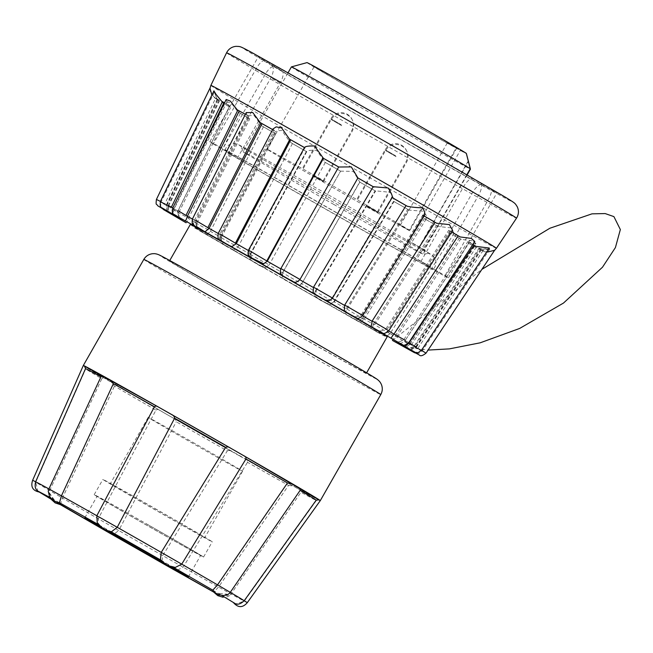 <?xml version="1.0" encoding="UTF-8"?>
<svg xmlns="http://www.w3.org/2000/svg" width="653" height="653" viewBox="0 0 653 653"><rect width="100%" height="100%" fill="white"/><g stroke="black" fill="none" stroke-linecap="round" stroke-linejoin="round"><path stroke-width="0.49" stroke-dasharray="3.27 2.45" d="M157.226 509.871A54.37 0.473 -150.3 0 0 110.341 483.677A54.37 0.473 -150.3 0 0 157.912 511.356A54.37 0.473 -150.3 0 0 204.797 537.55A54.37 0.473 -150.3 0 0 157.226 509.871M195.035 443.591A54.37 0.473 -150.3 0 0 148.149 417.389A54.37 0.473 -150.3 0 0 195.72 445.068A54.37 0.473 -150.3 0 0 242.606 471.27A54.37 0.473 -150.3 0 0 195.035 443.591M157.177 509.756A62.957 0.547 -150.3 0 0 102.888 479.416A62.957 0.547 -150.3 0 0 157.969 511.47A62.957 0.547 -150.3 0 0 212.258 541.802A62.957 0.547 -150.3 0 0 157.177 509.756M148.476 524.996A62.957 0.547 -150.3 0 0 94.187 494.664A62.957 0.547 -150.3 0 0 149.268 526.718A62.957 0.547 -150.3 0 0 203.556 557.05A62.957 0.547 -150.3 0 0 148.476 524.996M148.5 525.045A59.619 0.522 -150.3 0 0 97.085 496.321A59.619 0.522 -150.3 0 0 149.251 526.669A59.619 0.522 -150.3 0 0 200.659 555.393A59.619 0.522 -150.3 0 0 148.5 525.045M108.912 531.109A59.619 0.522 -150.3 0 0 100.448 526.359M170.841 566.486A59.619 0.522 -150.3 0 0 162.319 561.556M39.384 492.125L38.486 491.513C40.094 492.386 40.07 492.346 38.421 491.366M234.754 603.429L235.904 603.968L234.754 603.429C233.105 602.458 233.08 602.409 234.68 603.282M212.821 590.165L221.791 595.43M161.005 560.225L172.8 566.992M98.987 524.906L110.749 531.566M59.456 502.704L54.109 499.741L48.24 491.146M50.493 497.749L54.109 499.741M111.557 531.713L109.949 531.109M239.235 455.704A136.404 1.192 29.7 0 1 202.659 434.922A136.404 1.192 29.7 0 1 166.009 413.953A136.404 1.192 29.7 0 1 106.455 379.491A136.404 1.192 29.7 0 1 83.323 365.492L166.009 413.953L298.16 488.811A136.404 1.192 29.7 0 1 239.235 455.704M320.272 500.655A136.404 1.192 29.7 0 1 298.16 488.811L320.288 500.622M288.561 485.391L293.148 486.012L245.422 459.198C246.965 459.736 247.65 460.773 247.495 462.316A133.351 1.167 -150.3 0 0 288.561 485.391L218.535 587.055L213.719 592.091M318.803 499.896L301.213 490.476L300.951 492.256A133.351 1.167 -150.3 0 0 316.37 500.492L318.811 499.896M267.257 315.521A113.32 0.988 29.7 0 1 366.398 373.214A113.32 0.988 29.7 0 1 268.677 318.607A113.32 0.988 29.7 0 1 169.535 260.922A113.32 0.988 29.7 0 1 267.257 315.521M190.325 224.469A113.32 0.988 -150.3 0 0 289.475 282.153A113.32 0.988 -150.3 0 0 387.196 336.752M227.293 450.872C228.966 450.186 230.631 450.48 232.28 451.754L172.972 417.936C174.914 418.712 176.008 419.993 176.253 421.773A133.351 1.167 -150.3 0 0 227.293 450.872L162.728 555.605L161.805 562.576L163.16 563.653M172.049 568.681L177.053 570.347L183.118 567.155L247.495 462.316M316.37 500.492L244.336 601.087L235.904 603.968M219.237 595.152L229.611 595.601L231.04 593.985L300.951 492.256M101.811 378.699L103.313 377.63L84.58 366.292L85.69 368.945A133.351 1.167 -150.3 0 0 101.811 378.699L49.677 490.566L48.983 493.088L54.721 501.341M155.961 410.117C157.234 409.211 158.499 409.292 159.773 410.353L111.532 382.446L114.455 386.103A133.351 1.167 -150.3 0 0 155.961 410.117L98.228 518.751L98.579 525.649L102.456 529.003M60.37 504.647L62.443 498.043A120.691 1.053 29.7 0 0 98.228 518.751L118.724 530.514L176.253 421.773M247.307 602.654L244.336 601.087A120.691 1.053 29.7 0 1 231.04 593.985L218.535 587.055A120.691 1.053 29.7 0 1 183.118 567.155L162.728 555.605A120.691 1.053 -150.3 0 1 118.724 530.514L113.108 534.783L111.385 534.121M228.305 594.312L218.282 593.365M175.428 567.384L170.613 565.743M161.854 560.715L160.426 559.564M38.486 491.513L37.76 491.04L35.776 482.151L85.69 368.945M32.65 480.241L35.776 482.151A120.691 1.053 29.7 0 0 49.677 490.566L62.443 498.043L114.455 386.103M196.773 223.375C196.651 227.93 198.7 231.023 202.936 232.639L233.758 250.091L238.125 246.875C232.982 244.597 215.457 234.574 220.657 236.892L221.261 237.594A144.117 1.257 29.7 0 1 210.429 231.325L210.617 230.982C202.854 227.187 188.015 218.657 195.827 222.477L196.773 223.375A144.117 1.257 29.7 0 1 188.439 218.502L188.611 218.159C178.742 213.131 167.609 206.666 177.502 211.711L178.726 212.772A144.117 1.257 29.7 0 1 173.445 209.613L173.616 209.262C162.295 203.385 155.618 199.434 166.939 205.32L168.343 206.487A144.117 1.257 29.7 0 1 166.474 205.271L166.646 204.92C154.043 198.226 153.447 197.835 164.858 203.752L166.335 204.969A144.117 1.257 29.7 0 1 168.009 205.768L160.467 201.344M230.721 248.728L260.237 265.698L265.828 267.469L269.273 264.751C267.077 264.163 248.05 253.348 250.311 253.976L250.515 254.441C249.985 258.678 252.074 261.763 256.768 263.706L230.901 248.834M260.041 265.583L318.974 299.196L314.787 295.556L315.154 291.369A144.117 1.257 29.7 0 1 301.71 283.72L301.923 283.394C302.812 284.569 283.59 273.697 282.765 272.562L282.537 272.783A144.117 1.257 29.7 0 1 269.069 265.085M301.71 283.72C298.682 286.512 295.213 286.43 291.328 283.467L348.147 315.693L345.764 314.011L346.147 308.918L333.854 301.523C337.764 304.412 319.635 294.225 315.807 291.385L315.154 291.369M333.642 301.849C330.287 304.461 326.549 304.233 322.435 301.155L373.263 329.798L372.218 329.136L373.385 324.247A144.117 1.257 29.7 0 1 362.684 318.24L362.897 317.913C369.533 322.345 353.746 313.538 347.184 309.155L346.147 308.918M362.684 318.24C359.093 320.721 355.281 320.46 351.249 317.44L375.801 331.218C379.458 334.01 383.14 334.189 386.854 331.765L387.066 331.446C395.971 337.136 383.597 330.32 374.757 324.672L373.385 324.247M97.256 522.751L101.231 526.171M221.261 237.594C221.016 242.075 223.187 245.218 227.775 247.03L205.507 234.141L206.732 234.754L210.429 231.325M210.005 88.277L210.405 92.195L214.249 97.615L217.376 99.468A152.304 1.33 -150.3 0 0 219.49 100.848L217.065 99.468L214.372 92.057L222.175 102.594L224.599 103.974A152.304 1.33 -150.3 0 0 230.599 107.565L228.64 106.455L227.056 101.721L231.391 103.28L238.182 112.087L240.32 113.304A152.304 1.33 -150.3 0 0 249.789 118.838L248.287 118.005L247.56 115.646L254.131 115.573L261.69 125.8L263.469 126.796A152.304 1.33 -150.3 0 0 275.754 133.914L275.027 133.514L220.657 236.892L219.898 236.655C218.355 243.047 221.163 242.63 222.395 244.042C225.84 245.936 233.456 250.711 233.758 250.091M248.711 118.242L195.827 222.477L193.786 221.628C192.717 229.334 195.149 227.383 198.194 230.036L206.732 234.754M185.664 222.534C186.227 223.636 187.15 222.289 188.439 218.502M183.95 221.522C180.334 220.241 178.596 217.327 178.726 212.772M229.252 106.806L177.502 211.711L173.682 209.931L173.388 213.939L174.547 215.923M173.004 214.976C172.416 215.425 172.563 213.629 173.445 209.613M172.098 214.429C169.331 213.621 168.082 210.976 168.343 206.487M217.971 99.991L166.939 205.32L160.94 202.357L160.671 206.348L161.756 208.242M168.074 211.809L167.519 211.425L166.474 205.271M213.931 90.849L217.016 98.856L219.13 100.072A152.304 1.33 -150.3 0 0 217.237 99.166L215.629 98.252L164.858 203.752L160.418 201.434M167.054 210.886L166.335 204.969M171.674 213.498C168.907 212.69 167.69 210.119 168.009 205.768M172.816 207.858L172.841 208.307A144.117 1.257 29.7 0 1 177.942 211.074L172.767 207.964M172.237 209.858L172.841 208.307M183.093 219.677C179.461 218.363 177.738 215.498 177.942 211.074M201.72 230.003C197.435 228.313 195.394 225.252 195.598 220.82L192.504 218.853M226.273 243.781C221.612 241.863 219.449 238.72 219.759 234.354L218.322 233.26M229.929 245.83L231.831 246.622M254.67 259.829L252.417 258.441M252.082 258.204L248.466 250.197M258.98 262.269L263.632 263.739M286.194 277.754C281.68 275.892 279.859 272.93 280.733 268.865L338.695 167.013M300.111 279.484L299.907 279.802C296.748 282.651 293.311 282.61 289.581 279.688M317.007 295.36L313.13 291.981M332.499 298.111L331.936 298.143A144.117 1.257 29.7 0 1 332.336 298.372M320.754 297.515C324.712 300.576 328.435 300.788 331.936 298.143M346.27 312.183L344.27 310.689M362.733 315.603L361.182 314.999A144.117 1.257 29.7 0 1 362.595 315.807M349.747 314.191C353.632 317.236 357.444 317.497 361.182 314.999M388.772 330.769L385.67 329.21A144.117 1.257 29.7 0 1 388.649 330.949M374.585 328.581C378.12 331.43 381.809 331.642 385.67 329.21M408.819 342.572L403.717 339.821A144.117 1.257 29.7 0 1 408.672 342.776M393.571 339.699C396.485 342.205 399.865 342.245 403.717 339.821M405.423 346.792C407.488 348.824 410.378 348.596 414.1 346.098A144.117 1.257 29.7 0 1 415.969 347.323L421.471 350.269M421.52 350.204L414.1 346.098M410.598 349.771L415.969 347.323M409.521 349.502L410.631 349.935L416.108 347.616A144.117 1.257 29.7 0 1 414.435 346.825L414.647 346.498C424.989 353.044 423.895 352.514 411.366 344.923L409.602 344.278A144.117 1.257 29.7 0 1 404.501 341.519L404.721 341.192C415.259 347.796 407.137 343.437 396.649 336.866L395.032 336.311A144.117 1.257 29.7 0 1 386.854 331.765M426.017 353.159L416.108 347.616M405.848 347.723C407.986 349.624 410.851 349.322 414.435 346.825M404.991 347.274C404.95 348.114 406.484 347.118 409.602 344.278M416.524 353.518L418.695 353.485L421.993 351.224L414.647 346.498L479.367 249.046A152.304 1.33 -150.3 0 0 481.269 249.952L484.901 251.878L493.872 250.874L494.623 250.287M394.428 341.543C397.44 343.96 400.795 343.943 404.501 341.519M392.486 340.474L481.914 269.346M392.755 340.629C391.588 340.825 392.347 339.38 395.032 336.311M275.027 133.514L274.774 133.383C274.227 131.571 276.66 130.608 282.104 130.51C285.083 135.481 288.12 139.587 291.197 142.852L292.454 143.546A152.304 1.33 -150.3 0 0 306.73 151.757L306.339 151.561C307.122 150.508 310.518 150.092 316.525 150.304L325.316 162.417A152.304 1.33 -150.3 0 0 340.605 171.151L353.371 171.372L359.811 182.105A152.304 1.33 -150.3 0 0 375.067 190.782L390.176 192.309C393.351 197.337 394.624 200.422 394.004 201.548L393.588 201.287A152.304 1.33 -150.3 0 0 407.766 209.303L409.113 210.095L422.744 211.205L426.327 215.319L426.18 219.016L424.336 218.641A152.304 1.33 -150.3 0 0 436.49 225.465L438.285 226.509L450.839 227.815L454.104 233.268L451.501 233.888L449.974 232.99A152.304 1.33 -150.3 0 0 459.255 238.149L461.418 239.39L472.299 240.745L475.874 243.422L409.725 344.539L404.721 341.192L468.74 243.365A152.304 1.33 -150.3 0 0 474.535 246.499L476.984 247.895L485.824 249.087L489.864 248.981L481.865 250.466L479.367 249.046M372.218 329.136L382.519 335.128C384.307 335.438 385.294 338.025 390.045 333.552L387.066 331.446L449.974 232.99M345.764 314.011C345.706 314.501 349.012 316.248 353.134 318.631C358.856 320.998 358.171 323.978 364.301 319.015L362.897 317.913L424.336 218.641M314.787 295.556C314.811 296.797 317.644 298.862 323.292 301.751C329.03 304.143 327.871 306.869 334.246 301.915L333.854 301.523L393.588 201.287M282.537 272.783C281.712 276.921 283.508 279.843 287.94 281.533L260.237 265.698M282.765 272.562L340.605 171.151L282.765 272.562M306.396 151.586L250.221 253.984C249.299 262.065 250.809 259.461 255.217 262.939C260.286 266.277 263.828 267.787 265.828 267.469M261.771 125.849A154.859 1.355 29.7 0 0 274.807 133.392L274.578 132.665L219.89 236.655M250.221 253.984L306.33 151.545L291.197 142.852A154.859 1.355 29.7 0 0 306.339 151.561M292.454 143.546L238.125 246.875M263.469 126.796L210.617 230.982M240.32 113.304L188.611 218.159M224.599 103.974L173.616 209.262M215.629 98.252L211.874 95.109M217.376 99.468L166.646 204.92M219.13 100.072L168.18 205.417M226.167 99.501L227.905 104.676L229.758 105.753L178.106 210.723M246.263 112.585L247.071 115.271L248.532 116.12L195.761 220.469M272.954 128.992L274.17 130.478L219.93 234.003M304.494 147.513L304.918 147.831L248.973 250.393M359.632 182.032L375.834 191.247A154.859 1.355 29.7 0 1 359.648 182.04L301.923 283.394C298.658 286.267 296.511 287.067 295.499 285.81L287.891 281.614C283.133 277.941 281.721 280.659 282.708 272.456L340.597 171.151M361.403 314.673L422.752 215.204L424.466 215.49M451.68 232.003A152.304 1.33 -150.3 0 0 448.717 230.28L450.162 231.08L452.668 230.452M472.845 244.5A152.304 1.33 -150.3 0 0 467.907 241.553L469.744 242.589L474.821 241.488M481.114 249.454A154.859 1.355 29.7 0 1 483.367 250.932L481.13 249.65A152.304 1.33 -150.3 0 0 479.008 248.262L481.114 249.454L489.277 248.042M475.874 243.422L470.731 244.508L468.74 243.365M334.246 301.915L394.004 201.548A154.859 1.355 29.7 0 0 409.056 210.062M325.023 93.412A155.479 1.355 -150.3 0 0 245.34 49.726A155.479 1.355 -150.3 0 0 378.585 126.968A155.479 1.355 -150.3 0 0 430.196 156.279C485.522 187.574 520.661 206.895 511.332 200.895L462.177 171.861L376.626 122.723M332.14 297.817L391.776 197.361L392.159 197.557M481.13 249.65L416.181 346.996M340.801 171.29L324.582 162.017A154.859 1.355 29.7 0 0 340.801 171.29M325.316 162.417L269.273 264.751M221.424 237.243L275.754 133.914M306.73 151.757L250.687 254.099M196.945 223.024L249.789 118.838M178.889 212.421L230.599 107.565M168.515 206.144L219.49 100.848M166.507 204.618L217.237 99.166M229.758 105.753A152.304 1.33 -150.3 0 0 224.493 102.896M173.012 207.956L186.766 179.534M248.532 116.12A152.304 1.33 -150.3 0 0 245.365 114.357M385.89 328.892L448.717 230.28M403.938 339.495L467.907 241.553M414.312 345.78L479.008 248.262M416.32 347.298L481.269 249.952M409.815 343.96L474.535 246.499M395.236 335.985L459.255 238.149M373.589 323.912L436.49 225.465M346.335 308.583L407.766 209.303M315.342 291.026L375.067 190.782M435.796 270.326L420.948 261.453L463.728 186.456A11.444 4.506 -60.5 0 1 473.237 178.8A11.444 4.506 -60.5 0 1 473.27 178.824L480.371 183.069A11.444 4.506 -60.5 0 1 478.567 195.32L435.796 270.326L445.068 275.566A137.359 1.2 29.7 0 1 448.472 277.843A137.359 1.2 29.7 0 1 361.868 229.766A137.359 1.2 29.7 0 1 228.093 152.875L270.864 77.878C273.909 71.601 274.146 67.308 271.575 65.006A137.359 1.2 -150.3 0 0 405.472 142.076A137.359 1.2 -150.3 0 0 496.917 192.904A137.359 1.2 -150.3 0 0 490.738 188.929C492.199 190.594 491.236 194.472 487.848 200.569L445.068 275.566M274.84 66.622L264.481 60.762C262.359 60.247 259.543 62.998 256.025 69.006L213.245 144.011A137.359 1.2 29.7 0 1 209.842 141.734A137.359 1.2 29.7 0 1 328.296 207.915A137.359 1.2 29.7 0 1 430.229 266.693L473.001 191.696C476.853 185.893 480.396 183.55 483.636 184.685A137.359 1.2 -150.3 0 0 376.74 122.976A137.359 1.2 -150.3 0 0 258.294 56.795A137.359 1.2 -150.3 0 0 264.481 60.762L274.807 66.606A11.444 4.506 119.5 0 0 265.298 74.254L222.526 149.251L237.366 158.124L280.145 83.127A11.444 4.506 119.5 0 0 281.941 70.867L274.84 66.622A11.444 4.506 119.5 0 0 274.807 66.606M473.237 178.8L483.636 184.685L473.27 178.824M228.093 152.875L237.366 158.124M329.912 211.425A119.923 1.045 29.7 0 1 224.983 150.37A119.923 1.045 29.7 0 1 328.402 208.152A119.923 1.045 29.7 0 1 433.331 269.207A119.923 1.045 29.7 0 1 329.912 211.425M213.245 144.011L222.526 149.251M420.948 261.453L430.229 266.693M333.691 204.389A103.59 0.906 -150.3 0 0 423.022 254.311A103.59 0.906 -150.3 0 0 423.022 254.303A103.59 0.906 -150.3 0 0 332.393 201.565A103.59 0.906 -150.3 0 0 243.055 151.651A103.59 0.906 -150.3 0 0 243.055 151.659A103.59 0.906 -150.3 0 0 333.691 204.389M291.401 66.892A103.59 0.906 -150.3 0 0 382.038 119.63A103.59 0.906 -150.3 0 0 470.438 169.151M467.221 174.784L424.311 250.017A103.59 0.906 -150.3 0 0 425.242 250.409A103.59 0.906 -150.3 0 0 424.115 249.593L466.895 174.596M307.024 62.615A92.146 0.808 -150.3 0 0 387.637 109.533A92.146 0.808 -150.3 0 0 466.438 153.667L460.471 150.133L466.283 153.324M424.311 250.017L408.672 240.941L424.115 249.593M456.716 148.255A83.943 0.735 29.7 0 1 387.588 109.418A83.943 0.735 29.7 0 1 314.142 66.688A83.943 0.735 29.7 0 1 386.527 107.133A83.943 0.735 29.7 0 1 456.398 147.562L447.427 142.697L456.716 148.255L409.651 230.778L400.354 225.22L409.333 230.085L456.398 147.562M409.651 230.778A83.943 0.735 29.7 0 1 340.515 191.941A83.943 0.735 29.7 0 1 267.077 149.211A83.943 0.735 29.7 0 1 339.462 189.656A83.943 0.735 29.7 0 1 409.333 230.085M366.896 205.703L377.41 211.825L366.896 205.703M312.934 175.559L323.447 181.681L312.934 175.559M312.542 174.71L323.055 180.832L312.542 174.71M367.288 206.56L377.801 212.674L367.288 206.56M143.807 259.429A136.404 1.192 -150.3 0 0 263.151 328.867A136.404 1.192 -150.3 0 0 380.781 394.592M268.75 318.77A124.96 1.094 -150.3 0 0 376.503 378.96A124.96 1.094 -150.3 0 0 267.183 315.366A124.96 1.094 -150.3 0 0 159.422 255.168A124.96 1.094 -150.3 0 0 268.75 318.77M250.515 254.441A144.117 1.257 29.7 0 1 237.937 247.209M192.406 219.049A144.117 1.257 29.7 0 1 195.598 220.82M218.216 233.48A144.117 1.257 29.7 0 1 219.759 234.354M248.328 250.474A144.117 1.257 29.7 0 1 248.801 250.736M210.862 85.412A164.376 1.437 -150.3 0 0 354.685 169.094A164.376 1.437 -150.3 0 0 496.427 248.295M450.162 231.08A154.859 1.355 29.7 0 1 451.696 231.978M469.744 242.589A154.859 1.355 29.7 0 1 472.878 244.451M483.506 251.225A154.859 1.355 29.7 0 1 481.49 250.262M476.739 247.765A154.859 1.355 29.7 0 1 470.593 244.434M461.287 239.316A154.859 1.355 29.7 0 1 451.435 233.847M438.204 226.46A154.859 1.355 29.7 0 1 425.315 219.22M226.567 52.787A166.899 1.453 -150.3 0 0 372.594 137.759A166.899 1.453 -150.3 0 0 516.515 218.175M332.45 298.046L392.102 197.532M362.105 315.13L423.479 215.604M386.943 329.545L449.786 230.876M405.26 340.319L469.254 242.312M415.83 346.702L480.535 249.128M417.912 348.278L482.869 250.866M411.366 344.923L476.102 247.397M396.649 336.866L460.692 238.974M374.757 324.672L437.681 226.158M347.184 309.155L408.647 209.817M315.807 291.385L375.565 191.084M248.344 118.038A154.859 1.355 29.7 0 1 238.304 112.161M228.762 106.529A154.859 1.355 29.7 0 1 222.395 102.725M217.384 99.656A154.859 1.355 29.7 0 1 215.139 98.187M215 97.893A154.859 1.355 29.7 0 1 217.016 98.856M224.526 102.839A154.859 1.355 29.7 0 1 227.905 104.676M245.381 114.332A154.859 1.355 29.7 0 1 247.071 115.271M490.738 188.929L480.371 183.069M281.941 70.867L271.575 65.006M487.848 200.569L478.567 195.32M280.145 83.127L270.864 77.878M256.025 69.006L265.298 74.254M463.728 186.456L473.001 191.696M468.193 161.03L419.259 246.834M419.438 247.234L468.323 161.52M395.685 155.822L385.164 149.7L395.685 155.822M341.723 125.678L331.21 119.564L341.723 125.678M341.331 124.829L330.818 118.707L341.331 124.829M396.077 156.679L385.564 150.557L396.077 156.679M148.149 417.389L110.341 483.677M94.187 494.664L102.888 479.416M84.8 517.862L97.085 496.321M229.611 595.609L227.024 596.85L223.032 597.242M177.053 570.347L174.359 569.996M162.328 563.18L161.805 562.576M37.76 491.04L39.36 492.125M194.643 225.922L197.712 227.277M250.564 257.421L251.544 257.951M410.631 349.926L409.79 349.657M404.615 347.078L428.066 350.081M409.725 344.539L406.419 346.825L404.199 346.849M113.108 534.783L112.267 534.627M100.211 527.706L98.579 525.649M188.374 576.934L200.659 555.393M51.056 499.178L49.359 495.733L48.983 493.088M247.56 115.646L193.786 221.628M227.056 101.721L173.674 209.923M214.372 92.057L160.932 202.357M494.599 250.336L493.872 250.874M484.901 251.878L481.865 250.466M476.984 247.895L470.731 244.508M461.418 239.39L451.501 233.888M438.285 226.509L425.34 219.237M409.113 210.095L394.012 201.557M489.864 248.981L421.993 351.232M454.104 233.268L390.045 333.552M426.18 219.016L364.309 319.015M359.819 182.114L301.923 283.418M274.774 133.383L261.69 125.8M248.287 118.005L238.182 112.087M228.64 106.455L222.175 102.594M217.065 99.468L214.249 97.615M203.556 557.05L212.258 541.802M448.472 277.843L496.917 192.904M209.842 141.734L258.294 56.795M425.242 250.409L423.022 254.303C427.242 253.437 429.609 253.388 430.131 254.156C429.494 254.197 384.462 229.113 335.609 201.206C284.537 172.139 238.451 145.195 239.561 145.456C240.492 145.521 241.651 147.586 243.055 151.659L288.128 72.638M224.983 150.37L225.881 148.149C227.873 144.966 230.713 143.407 234.427 143.48L238.027 144.395L252.197 151.945L334.214 198.177L417.594 246.279L431.674 254.825L434.4 257.502C436.384 260.637 436.522 263.877 434.825 267.224L433.331 269.207M267.077 149.211L314.142 66.688M408.672 240.941L460.471 150.133M400.354 225.22L447.427 142.697M377.41 211.825L406.044 161.618A12.015 12.015 0 0 0 401.562 145.219A12.015 12.015 0 0 0 385.164 149.7L356.53 199.916M323.447 181.681L352.089 131.473A12.015 12.015 0 0 0 347.6 115.075A12.015 12.015 0 0 0 331.21 119.564L302.568 169.772M323.055 180.832L351.698 130.616A12.015 12.015 0 0 0 347.208 114.226A12.015 12.015 0 0 0 330.818 118.707L302.176 168.915M377.801 212.674L406.444 162.466A12.015 12.015 0 0 0 401.954 146.068A12.015 12.015 0 0 0 385.564 150.557L356.922 200.765M242.606 471.27L204.797 537.55"/><path stroke-width="0.98" d="M162.319 561.556A59.619 0.522 -150.3 0 0 136.216 546.585A59.619 0.522 -150.3 0 0 108.912 531.109M100.448 526.359A59.619 0.522 -150.3 0 0 84.8 517.862A59.619 0.522 -150.3 0 0 136.959 548.21A59.619 0.522 -150.3 0 0 188.374 576.934A59.619 0.522 -150.3 0 0 170.841 566.486M38.486 491.513C40.094 492.386 40.07 492.346 38.421 491.366L50.493 497.749M219.065 595.054L111.32 534.081L39.384 492.125M221.791 595.43L234.68 603.282C233.08 602.409 233.105 602.458 234.754 603.429M172.8 566.992L212.821 590.165L217.522 584.859L287.459 482.991A133.351 1.167 -150.3 0 0 245.952 458.977C246.099 457.402 245.389 456.333 243.838 455.761L230.631 448.187C228.974 446.913 227.317 446.628 225.652 447.329A133.351 1.167 -150.3 0 0 200.12 432.727A133.351 1.167 -150.3 0 0 174.62 418.222L117.238 527.298L111.557 531.713C105.582 530.628 100.815 527.64 97.256 522.751L96.84 515.739L117.238 527.298A120.691 1.053 29.7 0 1 139.22 539.802A120.691 1.053 29.7 0 1 161.242 552.389L225.652 447.329M110.749 531.566L161.005 560.225M230.631 448.187L158.189 406.925C156.932 405.888 155.675 405.848 154.418 406.778A133.351 1.167 -150.3 0 0 113.344 383.703L61.431 495.847L59.456 502.704L98.987 524.906M158.189 406.925L83.323 365.492A136.404 1.192 29.7 0 1 83.323 365.476A136.404 1.192 29.7 0 1 105.443 377.303A136.404 1.192 29.7 0 1 164.376 410.411A136.404 1.192 29.7 0 1 200.944 431.2A136.404 1.192 29.7 0 1 237.602 452.17A136.404 1.192 29.7 0 1 297.156 486.632A136.404 1.192 29.7 0 1 320.288 500.622A136.404 1.192 29.7 0 1 320.288 500.647A136.404 1.192 29.7 0 1 320.272 500.655M234.68 603.282C237.341 605.062 240.508 604.221 244.181 600.744L247.307 602.654L320.288 500.622L243.838 455.761M319.031 499.831L316.223 500.157A133.351 1.167 -150.3 0 0 300.094 490.403L300.29 488.493M292.071 483.677L287.459 482.991M174.62 418.222C174.359 416.426 173.265 415.145 171.323 414.369M102.399 375.638L100.954 376.838A133.351 1.167 -150.3 0 0 85.535 368.61L35.621 481.816L32.65 480.241L83.323 365.492L143.807 259.429C145.807 256.123 148.713 254.221 152.508 253.715L154.32 253.658C156.247 253.764 158.287 254.401 160.442 255.552C168.833 259.714 215.906 286.12 267.183 315.358C319.382 345.127 367.704 373.132 375.655 378.299C377.736 379.573 379.32 381.009 380.397 382.609L381.27 384.193C382.764 387.727 382.601 391.188 380.781 394.592A136.404 1.192 -150.3 0 0 261.437 325.145A136.404 1.192 -150.3 0 0 143.807 259.429M366.627 372.814L387.196 336.752A113.32 0.988 -150.3 0 0 288.046 279.068A113.32 0.988 -150.3 0 0 190.325 224.469L169.764 260.523M300.094 490.403L230.28 592.336L228.305 594.312L223.653 595.528C218.429 595.063 214.821 593.275 212.821 590.157M245.952 458.977L181.73 564.151A120.691 1.053 29.7 0 1 217.522 584.859L230.28 592.336A120.691 1.053 29.7 0 1 244.181 600.744L316.223 500.157M113.344 383.703L110.455 380.111M85.535 368.61L84.482 366.08M171.943 568.624L213.719 592.091M247.307 602.654L247.307 602.654C242.72 607.919 238.125 607.927 233.521 602.678M161.242 552.389L181.73 564.151L175.428 567.384C169.413 566.771 164.409 564.159 160.426 559.564L161.242 552.389M154.418 406.778L96.84 515.739A120.691 1.053 29.7 0 0 61.431 495.847L48.918 488.909L100.954 376.838M392.755 340.629L394.951 341.837M394.428 341.543L414.737 352.84L405.848 347.723L409.79 349.657M405.848 347.723L410.598 349.771M409.292 349.322L405.423 346.792L414.247 351.779L404.517 346.245C404.485 346.898 405.978 345.804 408.998 342.98L415.83 346.702M404.517 346.245L391.857 338.687C390.665 338.687 391.384 337.152 394.012 334.091L405.26 340.319M391.857 338.687L371.149 326.524L372.21 320.933L386.943 329.545M372.169 327.177L346.27 312.183M346.8 312.493L317.007 295.36M317.472 295.638L285.753 277.501M286.194 277.754L254.67 259.829M255.086 260.065L225.881 243.561M226.273 243.781L201.361 229.799M201.72 230.003L182.775 219.498M183.093 219.677L171.412 213.36M171.674 213.498L168.074 211.809M168.229 211.899L172.098 214.429L163.274 209.442L183.313 221.147M173.004 214.976L185.893 222.673M111.32 534.081L163.226 563.686M59.464 502.704L59.456 502.704C55.848 502.647 52.509 500.443 49.424 496.109L48.232 491.146L48.918 488.909A120.691 1.053 29.7 0 0 35.621 481.816C34.511 486.746 35.442 489.93 38.421 491.366M39.36 492.125L54.893 501.439M51.056 499.178L55.154 502.9L60.354 504.638L102.562 529.061M172.098 214.429L171.535 214.078M160.418 201.434L156.426 199.426C155.651 206.226 156.402 203.181 157.863 205.883L168.139 211.85M168.205 211.841L167.054 210.886M168.18 205.417L173.012 207.956M172.523 213.947L172.237 209.858M178.106 210.723L187.411 216.282A144.117 1.257 29.7 0 1 192.406 219.049M184.766 220.592C185.232 221.628 186.113 220.192 187.411 216.282M195.761 220.469L209.058 228.338A144.117 1.257 29.7 0 1 218.216 233.48M204.095 231.333L205.026 231.815L209.058 228.338M219.93 234.003L236.304 243.667A144.117 1.257 29.7 0 1 248.328 250.474M229.195 245.422L229.929 245.83M229.464 245.577L231.831 246.622L236.304 243.667M248.973 250.393L267.289 261.224A144.117 1.257 29.7 0 1 280.717 268.856M258.351 261.918L258.98 262.269M251.544 257.951L263.632 263.739L267.289 261.224M320.754 297.515L320.974 297.637C326.72 300.829 325.21 300.249 327.626 300.723C328.549 301.253 330.173 300.38 332.499 298.111L392.159 197.557C392.714 196.259 391.384 193.068 388.16 187.974L373.181 186.701A152.304 1.33 -150.3 0 0 357.901 177.967L299.996 279.46L357.901 177.967L351.314 166.907L338.695 167.013A152.304 1.33 -150.3 0 0 323.439 158.336L314.501 145.978C308.543 145.831 305.204 146.362 304.502 147.57A154.859 1.355 29.7 0 0 289.442 139.056L281.541 127.841L276.137 126.878L272.954 128.992L218.322 233.26C217.62 237.39 218.069 239.586 219.661 239.871L226.069 243.667M357.901 177.967L299.996 279.46L280.888 268.53C280.072 271.746 280.137 273.615 281.084 274.129C281.443 274.978 283.076 276.137 285.965 277.623M289.581 279.688L290.177 280.023M313.13 291.981L313.554 287.165L332.45 298.046M346.539 312.338L344.27 310.689L344.702 305.041L362.105 315.13M349.747 314.191L350.277 314.493M374.585 328.581L375.067 328.859M393.571 339.699L393.996 339.944M409.407 349.437L419.43 355.093C420.524 356.407 422.72 355.763 426.017 353.159L421.471 350.269M211.874 95.109L210.005 88.277L210.862 85.412L226.567 52.787C228.583 48.959 231.717 46.804 235.978 46.339L238.729 46.445C240.631 46.812 240.402 46.387 251.381 52.297L376.626 122.723L325.023 93.412M224.493 102.896A152.304 1.33 -150.3 0 0 223.971 102.611L221.759 101.354L216.012 94.35L213.931 90.849L160.467 201.344C159.863 205.377 160.336 207.532 161.887 207.801L171.527 213.417M245.365 114.357A152.304 1.33 -150.3 0 0 239.243 110.969L237.21 109.794L230.395 101.125L226.167 99.501L172.767 207.964C172.147 212.013 172.612 214.184 174.171 214.462L182.922 219.579M274.17 130.478A152.304 1.33 -150.3 0 0 262.016 123.654L260.302 122.658L252.727 112.512L246.263 112.585L192.496 218.853L192.178 222.885L194.643 225.922M304.918 147.831A152.304 1.33 -150.3 0 0 290.732 139.807L289.442 139.056M322.672 157.871A154.859 1.355 29.7 0 1 338.858 167.078L338.695 167.013M374.773 328.688L382.438 332.924C383.458 334.132 385.572 333.422 388.772 330.769L452.668 230.452L449.419 224.608L436.735 223.269A154.859 1.355 29.7 0 0 423.699 215.719C425.617 215.204 425.242 212.551 422.581 207.768C416.81 207.695 411.716 207.189 407.309 206.266L406.044 205.564L344.702 305.041M393.743 339.797L402.509 344.67C403.546 345.87 405.652 345.176 408.819 342.572L474.813 241.488L471.295 238.41L460.202 236.957L458.177 235.815L394.216 333.765M405.562 346.882C410.141 349.445 416.026 353.11 416.271 352.538C417.724 351.861 416.124 354.53 421.52 350.204L489.277 248.042L476.102 246.393L473.907 245.136L409.211 342.654M426.017 353.159L494.623 250.287L486.95 252.172M373.181 186.701L313.554 287.165M436.735 223.269L435.037 222.322L372.21 320.933M186.766 179.534L223.971 102.611M187.591 215.931L239.243 110.969M209.238 228.003L262.016 123.654M236.492 243.332L290.732 139.807M267.485 260.89L323.439 158.336M406.044 205.564A152.304 1.33 -150.3 0 0 391.776 197.361M435.037 222.322A152.304 1.33 -150.3 0 0 422.752 215.204M458.177 235.815A152.304 1.33 -150.3 0 0 451.68 232.003M473.907 245.136A152.304 1.33 -150.3 0 0 472.845 244.5M466.438 153.667L470.438 169.151L467.221 174.784M466.895 174.596L470.242 168.727A103.59 0.906 -150.3 0 0 380.74 116.805A103.59 0.906 -150.3 0 0 291.409 66.892A103.59 0.906 -150.3 0 0 291.401 66.892L307.024 62.615A92.146 0.808 -150.3 0 1 386.478 107.019A92.146 0.808 -150.3 0 1 466.283 153.324L470.242 168.727M299.907 279.802A144.117 1.257 29.7 0 1 313.375 287.5M332.336 298.372A144.117 1.257 29.7 0 1 344.506 305.375M362.595 315.807A144.117 1.257 29.7 0 1 372.014 321.268M388.649 330.949A144.117 1.257 29.7 0 1 394.012 334.091M171.396 207.107L222.404 101.713M186.113 215.155L237.814 110.145M208.005 227.358L260.825 122.96M235.578 242.867L289.859 139.293M266.955 260.645L322.941 158.034M494.599 250.336L496.427 248.295A164.376 1.437 -150.3 0 0 352.612 164.613A164.376 1.437 -150.3 0 0 210.862 85.412M357.705 177.828A154.859 1.355 29.7 0 1 373.924 187.101M392.159 197.557A154.859 1.355 29.7 0 1 407.309 206.266M451.696 231.978A154.859 1.355 29.7 0 1 460.202 236.957M472.878 244.451A154.859 1.355 29.7 0 1 476.102 246.393M496.427 248.295L516.515 218.175A166.899 1.453 -150.3 0 0 370.488 133.204A166.899 1.453 -150.3 0 0 226.567 52.787M221.759 101.354A154.859 1.355 29.7 0 1 224.526 102.839M237.21 109.794A154.859 1.355 29.7 0 1 245.381 114.332M260.302 122.658A154.859 1.355 29.7 0 1 273.191 129.898M320.288 500.647L380.781 394.592M223.032 597.242L217.767 595.634L213.711 592.091M174.359 569.996L162.328 563.18M174.547 215.923L185.983 222.722M161.756 208.242L173.053 215.017M171.772 214.225L167.519 211.425M197.712 227.277L204.462 231.529M201.524 229.897L194.121 225.587C192.3 225.122 191.762 222.877 192.504 218.853M254.874 259.943L249.732 256.866C248.164 256.629 247.74 254.409 248.466 250.197L248.026 254.262L250.564 257.421M258.596 262.057C260.931 263.494 262.612 264.057 263.632 263.739M300.111 279.484C293.907 284.724 294.552 281.549 289.81 279.811M317.236 295.499C314.73 294.242 313.326 292.993 313.024 291.736M424.466 215.498L362.741 315.603C359.534 318.313 357.411 319.056 356.358 317.823L349.951 314.305M371.843 326.982L371.149 326.524M394.698 341.699L416.524 353.518M404.199 346.849L404.615 347.078M428.066 350.081L449.386 348.882L480.151 342.825L519.592 328.475L563.482 303.065L602.49 267.216L615.404 247.585L620.35 229.554L613.91 216.616L605.176 213.572L592.01 213.841L549.859 228.248L481.914 269.346M112.267 534.627L100.211 527.706M32.65 480.241C30.454 486.869 32.789 490.836 39.653 492.125M210.054 88L156.426 199.426M304.494 147.513L248.466 250.197M338.678 166.997L280.888 268.53M516.515 218.175C518.784 214.486 519.045 210.69 517.274 206.781L515.788 204.471C514.491 203.026 514.997 203.01 504.271 196.545L376.626 122.723M288.128 72.638L291.401 66.892"/></g></svg>
